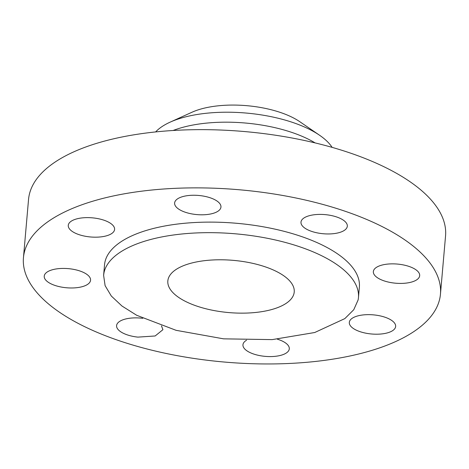<?xml version="1.0" encoding="UTF-8"?>
<svg xmlns="http://www.w3.org/2000/svg" width="469" height="469" viewBox="0 0 469 469"><rect width="100%" height="100%" fill="white"/><g stroke="black" fill="none" stroke-linecap="round" stroke-linejoin="round"><path stroke-width="0.7" d="M142.752 318.316L141.62 318.181A23.257 9.609 -175 0 0 116.588 325.627A23.257 9.609 -175 0 0 137.886 337.123L155.157 335.974L162.919 329.684L161.459 325.844M439.91 297.973A209.297 86.46 -175 0 0 440.455 294.157A209.297 86.46 -175 0 0 244.132 190.209A209.297 86.46 -175 0 0 23.995 253.858A209.297 86.46 -175 0 0 23.45 257.674A209.297 86.46 -175 0 0 219.773 361.622A209.297 86.46 -175 0 0 439.91 297.973M358.451 297.616L359.371 287.063A127.902 52.839 -175 0 0 239.395 223.543A127.902 52.839 -175 0 0 104.868 262.435A127.902 52.839 -175 0 0 104.534 264.768L103.614 275.321L105.103 285.65L111.305 296.015L121.969 306.023L136.714 315.297L176.086 330.317L223.59 338.841L272.19 339.615L314.705 332.521L344.832 318.615L353.767 309.716L358.117 299.943A127.902 52.839 -175 0 0 358.451 297.616A127.902 52.839 -175 0 0 238.469 234.09A127.902 52.839 -175 0 0 103.942 272.987L103.614 275.321M246.583 340.201A23.257 9.609 -175 0 0 242.954 344.779A23.257 9.609 -175 0 0 256.015 354.746A23.257 9.609 -175 0 0 281.142 355.232A23.257 9.609 -175 0 0 289.291 348.83A23.257 9.609 -175 0 0 277.402 339.198M349.37 321.98A23.257 9.609 -175 0 0 349.311 322.402A23.257 9.609 -175 0 0 371.12 333.951A23.257 9.609 -175 0 0 395.584 326.881A23.257 9.609 -175 0 0 395.643 326.453A23.257 9.609 -175 0 0 373.828 314.904A23.257 9.609 -175 0 0 349.37 321.98M378.852 278.598A23.257 9.609 -175 0 0 404.12 283.294A23.257 9.609 -175 0 0 419.679 275.661A23.257 9.609 -175 0 0 414.174 268.673A23.257 9.609 -175 0 0 388.907 263.983A23.257 9.609 -175 0 0 373.347 271.61A23.257 9.609 -175 0 0 378.852 278.598M322.285 233.65A23.257 9.609 -175 0 0 347.318 226.205A23.257 9.609 -175 0 0 326.019 214.708A23.257 9.609 -175 0 0 300.987 222.154A23.257 9.609 -175 0 0 322.285 233.65M212.803 213.459A23.257 9.609 -175 0 0 220.952 207.058A23.257 9.609 -175 0 0 207.89 197.086A23.257 9.609 -175 0 0 182.763 196.599A23.257 9.609 -175 0 0 174.615 203.001A23.257 9.609 -175 0 0 187.676 212.967A23.257 9.609 -175 0 0 212.803 213.459M114.536 229.857A23.257 9.609 -175 0 0 114.594 229.429A23.257 9.609 -175 0 0 92.786 217.88A23.257 9.609 -175 0 0 68.322 224.95A23.257 9.609 -175 0 0 68.263 225.378A23.257 9.609 -175 0 0 90.077 236.927A23.257 9.609 -175 0 0 114.536 229.857M85.053 273.234A23.257 9.609 -175 0 0 59.786 268.544A23.257 9.609 -175 0 0 44.227 276.171A23.257 9.609 -175 0 0 49.732 283.159A23.257 9.609 -175 0 0 74.999 287.855A23.257 9.609 -175 0 0 90.558 280.222A23.257 9.609 -175 0 0 85.053 273.234M440.455 294.157L445.55 235.93A209.297 86.46 -175 0 0 249.227 131.982A209.297 86.46 -175 0 0 29.09 195.626A209.297 86.46 -175 0 0 28.545 199.442L23.45 257.674M167.996 279.782A63.438 26.205 -175 0 0 167.832 280.937A63.438 26.205 -175 0 0 227.336 312.442A63.438 26.205 -175 0 0 294.063 293.154A63.438 26.205 -175 0 0 294.227 291.994A63.438 26.205 -175 0 0 234.723 260.488A63.438 26.205 -175 0 0 167.996 279.782M315.121 142.91A93.02 38.429 -175 0 0 173.143 130.488M332.116 147.366A93.02 38.429 -175 0 0 319.571 135.248A93.02 38.429 -175 0 0 199.202 114.166A93.02 38.429 -175 0 0 170.089 122.169A93.02 38.429 -175 0 0 155.632 131.93M319.571 135.248L299.773 121.688A67.102 27.718 -175 0 0 212.944 106.481A67.102 27.718 -175 0 0 191.944 112.255L170.089 122.169"/></g></svg>
